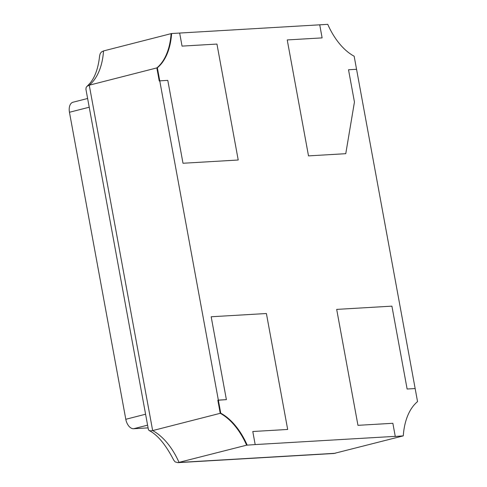 <?xml version="1.0" encoding="UTF-8"?>
<svg xmlns="http://www.w3.org/2000/svg" width="487" height="487" viewBox="0 0 487 487"><rect width="100%" height="100%" fill="white"/><g stroke="black" fill="none" stroke-linecap="round" stroke-linejoin="round"><path stroke-width="0.73" d="M403.285 435.877A61.697 36.775 -104.3 0 1 417.548 401.617L415.155 388.553L407.12 389.022L391.907 306.146L336.681 309.391L357.963 425.334L392.857 423.288L395.255 436.352L255.182 444.576L252.783 431.512L287.677 429.461L266.401 313.518L211.175 316.763L226.382 399.638L218.353 400.113L159.754 80.848L167.79 80.373L183.002 163.255L238.222 160.01L216.946 44.061L182.053 46.113L179.654 33.049L171.619 33.518A61.697 36.775 -104.3 0 1 157.356 67.784L159.754 80.848L167.79 80.373L183.002 163.255L238.222 160.01L216.946 44.061L182.053 46.113L179.654 33.049L319.728 24.819L322.12 37.889L287.233 39.934L308.508 155.883L345.764 153.691L354.445 102.014L348.522 69.763L356.557 69.288L354.159 56.224A61.697 36.775 -104.3 0 1 327.757 24.35L319.728 24.819L322.12 37.889L287.233 39.934L308.508 155.883L345.764 153.691L354.445 102.014L348.522 69.763L356.557 69.288L415.155 388.553L407.12 389.022L391.907 306.146L336.681 309.391L357.963 425.334L392.857 423.288L395.255 436.352L394.738 436.486L403.285 435.877L333.93 453.482L177.889 462.65L246.629 445.179L255.182 444.576L246.629 445.179L255.182 444.576L252.783 431.512L287.677 429.461L266.401 313.518L211.175 316.763L226.382 399.638L217.835 400.241L220.234 413.311A61.697 36.775 -104.3 0 1 246.629 445.179A61.697 36.775 -104.3 0 0 220.234 413.311L220.751 413.177A61.697 36.775 -104.3 0 1 247.153 445.051M171.619 33.518L103.524 50.934L101.515 51.926L100.212 53.588L99.634 55.749C98.344 67.754 95.19 76.849 90.168 83.034L86.181 87.295L85.919 89.231L148.425 429.698L149.18 430.557L150.599 430.867L152.656 430.587L220.234 413.311L217.835 400.241L218.353 400.113L220.751 413.177M157.356 67.784L156.838 67.912L159.237 80.982L159.754 80.848L159.237 80.982L156.838 67.912A61.697 36.775 -104.3 0 0 171.101 33.652A61.697 36.775 -104.3 0 1 156.838 67.912L89.261 85.195L152.656 430.587A61.697 36.775 -104.3 0 1 179.058 462.461L335.19 453.294M89.224 107.219L69.452 112.272L125.798 419.289L145.57 414.23M147.573 425.163L133.621 428.73L148.072 427.884M69.452 112.272A10.002 5.966 -104.3 0 1 72.995 102.227L87.617 98.49M133.621 428.73A10.002 5.966 -104.3 0 1 125.798 419.289M149.138 430.532C157.532 434.806 165.738 444.686 173.749 460.172L175.156 461.913L177.889 462.65M87.003 86.278L89.261 85.195A61.697 36.775 -104.3 0 0 103.524 50.934"/></g></svg>
